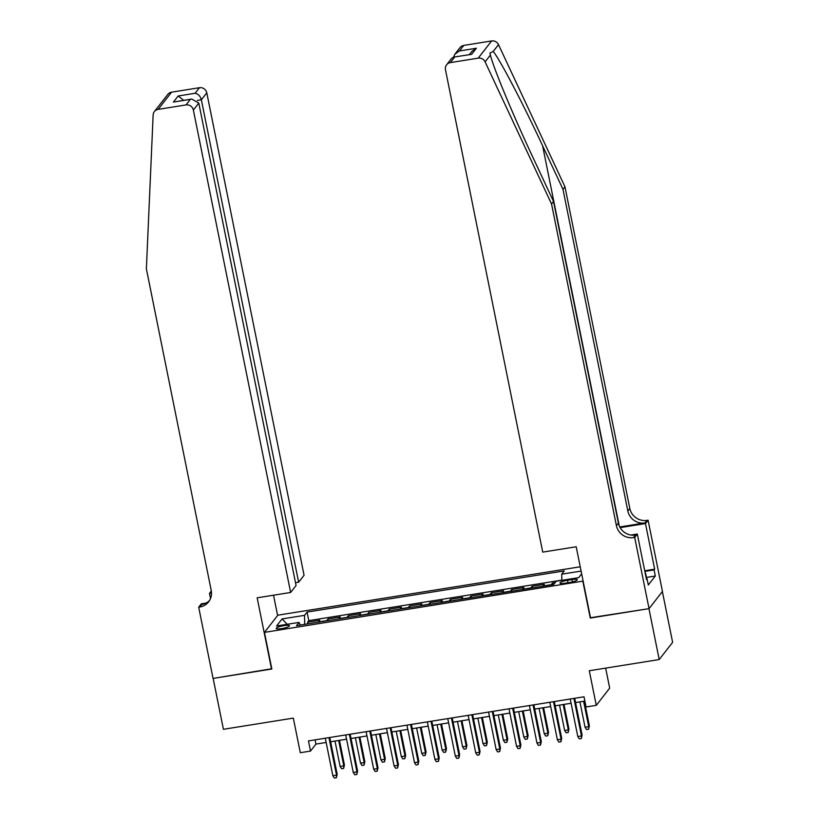 <?xml version="1.0" encoding="UTF-8"?>
<svg xmlns="http://www.w3.org/2000/svg" width="819" height="819" viewBox="0 0 819 819"><rect width="100%" height="100%" fill="white"/><g stroke="black" fill="none" stroke-linecap="round" stroke-linejoin="round"><path stroke-width="1.23" d="M281.685 628.603A6.767 1.259 -11.4 0 0 289.476 625.777A6.767 1.259 -11.4 0 0 284.009 625.624A6.767 1.259 -11.4 0 0 276.218 628.449A6.767 1.259 -11.4 0 0 281.685 628.603M580.241 566.779L277.866 615.182L264.455 632.381L583.128 581.091M662.376 591.543L672.624 642.342L659.203 659.551L589.291 670.741L596.273 705.343L609.684 688.134L605.65 668.12M264.455 632.381L271.836 669.021L213.155 678.408L223.413 729.299L293.325 718.109L300.307 752.712L310.514 751.084L315.95 744.102L326.146 742.475M590.509 617.731L648.945 608.66L659.203 659.551M555.18 582.565L552.518 582.995L552.856 584.633M542.895 586.23A8.456 1.761 -99.1 0 1 543.028 585.994L544.359 584.295L532.104 586.261L532.442 587.899M522.481 589.496A8.456 1.761 80.9 0 1 522.624 589.26L523.945 587.561L511.701 589.526L512.029 591.164M502.067 592.761A8.456 1.761 80.9 0 1 502.211 592.526L503.531 590.837L491.287 592.792L491.615 594.43M481.654 596.027A8.456 1.761 80.9 0 1 481.797 595.792L483.118 594.103L470.874 596.058L471.201 597.696M461.251 599.293A8.456 1.761 80.9 0 1 461.384 599.068L462.704 597.368L450.46 599.324L450.788 600.972M440.837 602.559A8.456 1.761 80.9 0 1 440.97 602.334L442.301 600.634L430.047 602.589L430.384 604.238M420.423 605.825A8.456 1.761 80.9 0 1 420.567 605.599L421.887 603.9L409.643 605.865L409.971 607.503M400.01 609.09A8.456 1.761 80.9 0 1 400.153 608.865L401.474 607.166L389.23 609.131L389.557 610.769M379.596 612.366A8.456 1.761 80.9 0 1 379.74 612.131L381.06 610.431L368.816 612.397L369.144 614.035M359.193 615.632A8.456 1.761 80.9 0 1 359.326 615.397L360.647 613.697L348.403 615.663L348.73 617.301M338.779 618.898A8.456 1.761 80.9 0 1 338.912 618.662L340.243 616.973L327.989 618.929L328.327 620.567M596.273 705.343L586.066 706.971L584.019 696.795L308.456 740.908L310.514 751.084M571.979 579.576L567.485 580.292A6.552 1.218 -11.4 0 0 559.94 583.036A6.552 1.218 -11.4 0 0 565.243 583.179L569.727 582.463A6.552 1.218 -11.4 0 0 577.282 579.719A6.552 1.218 -11.4 0 0 571.979 579.576L572.45 581.91M300.317 625.051L299.027 622.409L296.488 625.665L553.675 584.5L556.203 581.244L578.664 577.651L581.654 573.812M299.027 622.409L276.566 626.003L282.084 618.939L304.535 615.345L307.074 612.09L564.26 570.925L561.721 574.18L581.101 571.078M551.054 584.92A8.456 1.761 -99.1 0 1 551.197 584.684L552.518 582.995M561.834 580.139L308.794 620.638L307.586 622.194L307.913 623.832M318.366 622.164A8.456 1.761 80.9 0 1 318.509 621.938L319.83 620.239L307.586 622.194M326.535 620.853A8.456 1.761 -99.1 0 1 326.668 620.628L327.989 618.929M346.939 617.587A8.456 1.761 -99.1 0 1 347.082 617.362L348.403 615.663M367.352 614.322A8.456 1.761 -99.1 0 1 367.496 614.096L368.816 612.397M387.766 611.056A8.456 1.761 -99.1 0 1 387.899 610.82L389.23 609.131M408.179 607.79A8.456 1.761 -99.1 0 1 408.312 607.555L409.643 605.865M428.593 604.524A8.456 1.761 -99.1 0 1 428.726 604.289L430.047 602.589M448.996 601.259A8.456 1.761 -99.1 0 1 449.14 601.023L450.46 599.324M469.41 597.983A8.456 1.761 -99.1 0 1 469.553 597.757L470.874 596.058M489.823 594.717A8.456 1.761 -99.1 0 1 489.967 594.492L491.287 592.792M510.237 591.451A8.456 1.761 -99.1 0 1 510.37 591.226L511.701 589.526M530.651 588.185A8.456 1.761 -99.1 0 1 530.784 587.96L532.104 586.261M590.264 618.048L582.872 581.408M330.62 741.758L346.56 739.209M351.034 738.492L366.973 735.943M371.447 735.227L387.387 732.677M391.851 731.961L407.801 729.401M412.264 728.695L428.204 726.136M432.678 725.419L448.617 722.87M453.091 722.153L469.031 719.604M473.505 718.887L489.445 716.338M493.908 715.622L509.858 713.073M514.322 712.356L530.262 709.807M534.735 709.09L550.675 706.541M555.149 705.824L571.089 703.265M575.562 702.559L584.879 701.064M315.09 739.844L315.95 744.102M561.834 580.343L561.721 574.18M308.794 620.638L307.074 612.09M304.535 615.345L304.709 624.354M282.084 618.939L287.234 624.303M573.904 698.412L581.47 735.923L582.114 735.093L581.326 738.523L581.47 735.923L577.794 736.516L570.229 699.006M582.114 735.093L574.703 698.29M581.326 738.523L579.289 738.84L577.794 736.516M589.373 725.788L588.585 729.217L586.537 729.545L585.042 727.221L588.718 726.627L589.373 725.788L584.397 701.136M588.585 729.217L588.718 726.627L583.609 701.269M585.042 727.221L579.934 701.852M646.754 578.931L645.577 573.095M564.967 186.804L562.981 189.353L542.598 145.762C523.218 103.972 499.897 59.439 493.202 51.443L489.895 53.112L490.397 55.047C493.386 67.772 513.585 116.329 533.159 157.872L553.531 201.464L618.386 523.075A14.793 14.21 -142 0 0 635.544 535.032L633.558 537.581L634.684 537.397L649.047 608.64L590.571 618.007L576.197 546.764L542.731 552.119L445.454 69.697A6.337 6.091 -142 0 1 450.348 62.613L478.204 58.149L491.625 40.95A6.337 6.091 38 0 1 498.505 44.646L564.967 186.804L629.811 508.415A14.793 14.21 -142 0 0 646.979 520.372L648.095 520.198L662.458 591.441L649.047 608.64M553.531 201.464L551.545 204.003L616.4 525.614A14.793 14.21 -142 0 0 633.558 537.581M619.758 526.965L644.993 522.921A14.793 14.21 -142 0 1 627.825 510.964L562.981 189.353M463.759 45.414L459.428 50.962L454.934 54.105L459.991 47.615A6.337 6.091 38 0 1 463.759 45.414L491.625 40.95M490.397 55.047L485.094 61.845L551.545 204.003M644.717 570.761L654.657 569.164L654.084 569.911L644.84 571.386M646.375 578.992L647.082 578.879L648.31 584.991L655.313 576.013L654.084 569.911M647.082 578.879L646.508 579.627L637.315 534.029L634.684 537.397M648.095 520.198L645.464 523.566L620.116 527.631M654.657 569.164L645.464 523.566M630.978 535.042L637.315 534.029M485.094 61.845A6.337 6.091 -142 0 0 478.204 58.149M655.313 576.013L646.447 577.436M454.934 54.105L453.48 57.146M459.428 50.962L476.371 48.249L471.877 51.392L469.389 54.586M476.371 48.249L471.621 54.341L453.746 57.084L451.638 58.333L446.58 64.824M471.621 54.341L453.746 57.084M295.505 582.719L298.638 582.217L304.064 575.266L206.787 92.844L201.361 99.795L197.307 100.45M298.638 582.217L201.361 99.795C200.307 96.089 198.218 93.909 195.096 93.274L199.437 87.715L171.57 92.178L158.159 109.377A6.337 6.091 -142 0 0 153.143 114.977L146.376 268.857L211.23 590.468A14.793 14.21 38 0 1 208.61 601.852A14.793 14.21 38 0 1 199.816 607.002L198.689 607.186L213.053 678.429L271.785 668.744M271.529 669.072L257.166 597.829L290.643 592.465L193.366 110.043A6.337 6.091 -142 0 0 186.015 104.924L158.159 109.377M210.514 598.525L209.48 593.355L211.322 590.99M198.689 607.186L201.32 603.818L206.081 603.05M277.621 615.499L273.526 595.208M290.643 592.465L296.068 585.513L198.792 103.092L193.366 110.043M211.507 593.028L209.48 593.355M154.381 111.589L167.803 94.39A6.337 6.091 38 0 1 171.57 92.178M199.437 87.715A6.337 6.091 38 0 1 206.787 92.844M209.521 600.522A14.793 14.21 38 0 1 201.802 604.463L199.816 607.002M186.015 104.924L190.346 99.365L191.738 99.027L198.792 103.092M190.346 99.365L173.403 102.078L191.738 99.027M173.403 102.078L178.153 95.987L183.661 100.317M553.49 701.678L561.056 739.199L561.711 738.359L560.913 741.789L561.056 739.199L557.381 739.782L549.815 702.272M561.711 738.359L554.289 701.555M560.913 741.789L558.875 742.116L557.381 739.782M533.077 704.954L540.642 742.464L541.298 741.625L540.509 745.055L540.642 742.464L536.967 743.048L529.402 705.538M541.298 741.625L533.875 704.821M540.509 745.055L538.462 745.382L536.967 743.048M512.663 708.22L520.229 745.73L520.884 744.891L520.096 748.32L520.229 745.73L516.554 746.314L508.998 708.804M520.884 744.891L513.462 708.087M520.096 748.32L518.048 748.648L516.554 746.314M492.26 711.486L499.815 748.996L500.47 748.156L499.682 751.586L499.815 748.996L496.15 749.58L488.585 712.069M500.47 748.156L493.048 711.353M499.682 751.586L497.645 751.914L496.15 749.58M568.959 729.064L568.171 732.483L566.124 732.81L564.629 730.487L568.304 729.893L568.959 729.064L563.984 704.401M568.171 732.483L568.304 729.893L563.196 704.535M564.629 730.487L559.52 705.118M548.546 732.329L547.757 735.749L545.72 736.076L544.226 733.752L547.891 733.159L548.546 732.329L543.581 707.677M547.757 735.749L547.891 733.159L542.782 707.8M544.226 733.752L539.107 708.384M528.132 735.595L527.344 739.025L525.307 739.352L523.812 737.018L527.487 736.435L528.132 735.595L523.167 710.943M527.344 739.025L527.487 736.435L522.368 711.066M523.812 737.018L518.693 711.66M507.729 738.861L506.93 742.29L504.893 742.618L503.398 740.284L507.074 739.7L507.729 738.861L502.753 714.209M506.93 742.29L507.074 739.7L501.955 714.332M503.398 740.284L498.28 714.926M471.846 714.752L479.412 752.262L480.057 751.422L479.269 754.852L479.412 752.262L475.737 752.856L468.171 715.335M480.057 751.422L472.645 714.629M479.269 754.852L477.231 755.179L475.737 752.856M487.315 742.127L486.527 745.556L484.479 745.884L482.985 743.55L486.66 742.966L487.315 742.127L482.34 717.475M486.527 745.556L486.66 742.966L481.552 717.598M482.985 743.55L477.876 718.191M451.433 718.017L458.998 755.527L459.654 754.688L458.855 758.118L458.998 755.527L455.323 756.121L447.758 718.611M459.654 754.688L452.231 717.894M458.855 758.118L456.818 758.445L455.323 756.121M466.902 745.392L466.113 748.822L464.066 749.15L462.571 746.815L466.246 746.232L466.902 745.392L461.926 720.74M466.113 748.822L466.246 746.232L461.138 720.863M462.571 746.815L457.463 721.457M431.019 721.283L438.585 758.793L439.24 757.964L438.452 761.383L438.585 758.793L434.909 759.387L427.344 721.877M439.24 757.964L431.818 721.16M438.452 761.383L436.404 761.711L434.909 759.387M446.488 748.658L445.7 752.088L443.663 752.415L442.168 750.091L445.833 749.498L446.488 748.658L441.523 724.006M445.7 752.088L445.833 749.498L440.724 724.139M442.168 750.091L437.049 724.723M410.606 724.549L418.171 762.059L418.826 761.23L418.038 764.659L418.171 762.059L414.496 762.653L406.941 725.143M418.826 761.23L411.404 724.426M418.038 764.659L415.991 764.977L414.496 762.653M426.075 751.924L425.286 755.353L423.249 755.681L421.754 753.357L425.43 752.763L426.075 751.924L421.109 727.272M425.286 755.353L425.43 752.763L420.311 727.405M421.754 753.357L416.636 727.989M390.202 727.825L397.758 765.335L398.413 764.496L397.624 767.925L397.758 765.335L394.093 765.919L386.527 728.408M398.413 764.496L390.991 727.692M397.624 767.925L395.587 768.253L394.093 765.919M405.671 755.2L404.873 758.619L402.835 758.947L401.341 756.623L405.016 756.029L405.671 755.2L400.696 730.538M404.873 758.619L405.016 756.029L399.897 730.671M401.341 756.623L396.222 731.254M369.789 731.091L377.354 768.601L377.999 767.761L377.211 771.191L377.354 768.601L373.679 769.184L366.113 731.674M377.999 767.761L370.587 730.957M377.211 771.191L375.174 771.518L373.679 769.184M385.258 758.466L384.469 761.895L382.422 762.213L380.927 759.889L384.602 759.295L385.258 758.466L380.282 733.814M384.469 761.895L384.602 759.295L379.484 733.937M380.927 759.889L375.819 734.52M349.375 734.356L356.941 771.867L357.596 771.027L356.797 774.457L356.941 771.867L353.265 772.45L345.7 734.94M357.596 771.027L350.174 734.223M356.797 774.457L354.76 774.784L353.265 772.45M364.844 761.731L364.056 765.161L362.008 765.489L360.514 763.154L364.189 762.571L364.844 761.731L359.869 737.08M364.056 765.161L364.189 762.571L359.08 737.202M360.514 763.154L355.405 737.796M328.962 737.622L336.527 775.132L337.182 774.293L336.394 777.722L336.527 775.132L332.852 775.716L325.286 738.206M337.182 774.293L329.76 737.489M336.394 777.722L334.347 778.05L332.852 775.716M344.43 764.997L343.642 768.427L341.605 768.754L340.11 766.42L343.775 765.837L344.43 764.997L339.465 740.345M343.642 768.427L343.775 765.837L338.667 740.468M340.11 766.42L334.991 741.062M543.028 585.994L551.197 584.684M318.509 621.938L326.668 620.628M338.912 618.662L347.082 617.362M359.326 615.397L367.496 614.096M379.74 612.131L387.899 610.82M400.153 608.865L408.312 607.555M420.567 605.599L428.726 604.289M440.97 602.334L449.14 601.023M461.384 599.068L469.553 597.757M481.797 595.792L489.967 594.492M502.211 592.526L510.37 591.226M522.624 589.26L530.784 587.96M567.987 582.739L567.485 580.292M542.598 145.762L619.246 525.88M618.386 523.075L616.4 525.614M627.825 510.964L629.811 508.415M454.678 57.054L450.348 62.613M498.505 44.646L493.202 51.443M644.993 522.921L646.979 520.372M178.153 95.987L195.096 93.274"/></g></svg>
